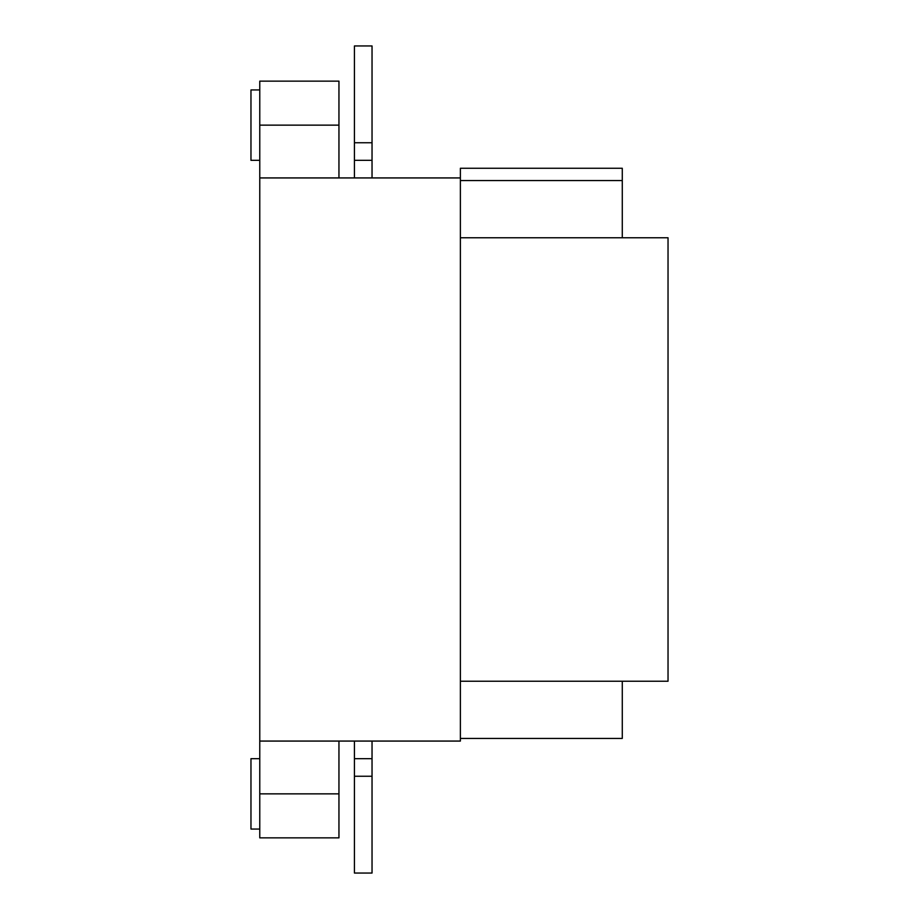 <?xml version="1.0" encoding="UTF-8"?>
<svg xmlns="http://www.w3.org/2000/svg" width="919" height="919" viewBox="0 0 919 919"><rect width="100%" height="100%" fill="white"/><g stroke="black" fill="none" stroke-linecap="round" stroke-linejoin="round"><path stroke-width="1.38" d="M460.385 681.232L668.033 681.232L668.033 237.768L460.385 237.768M460.385 180.572L622.278 180.572L622.278 168.257L460.385 168.257L460.385 741.07L259.767 741.07L259.767 837.852L338.95 837.852L338.95 741.07M622.278 237.768L622.278 180.572M460.385 738.428L622.278 738.428L622.278 681.232M372.034 741.07L372.034 873.05L354.435 873.05L354.435 741.07M354.435 758.669L372.034 758.669M354.435 776.256L372.034 776.256M372.034 177.93L372.034 45.95L354.435 45.95L354.435 142.744L372.034 142.744M354.435 142.744L354.435 160.331L372.034 160.331M354.435 160.331L354.435 177.93M259.767 829.053L250.967 829.053L250.967 758.669L259.767 758.669M259.767 89.947L250.967 89.947L250.967 160.331L259.767 160.331M338.95 177.93L338.95 81.148L259.767 81.148L259.767 125.145L338.95 125.145M259.767 741.07L259.767 125.145M259.767 177.93L460.385 177.93M259.767 793.855L338.95 793.855"/></g></svg>
